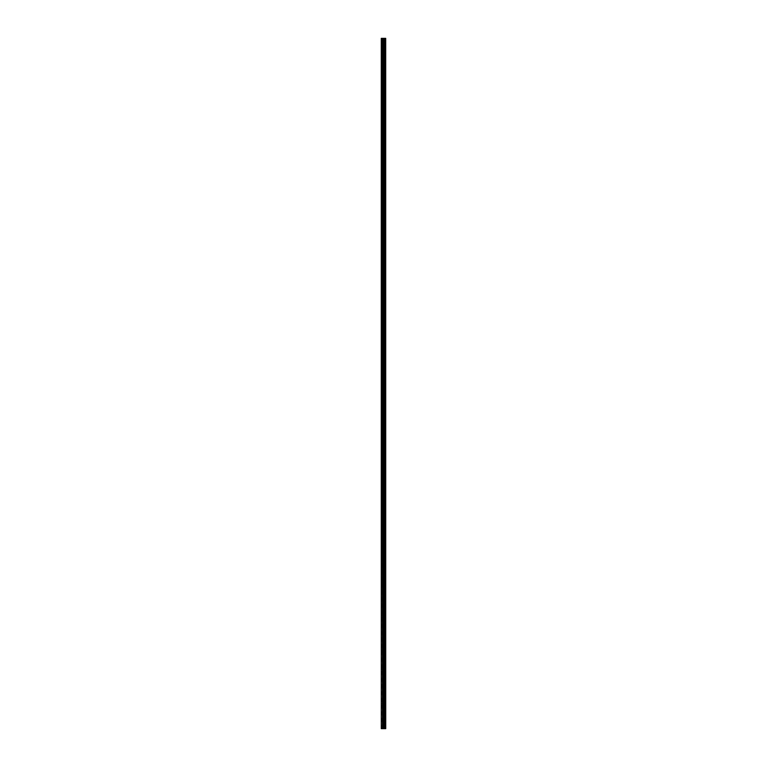 <?xml version="1.0" encoding="UTF-8"?>
<svg xmlns="http://www.w3.org/2000/svg" width="767" height="767" viewBox="0 0 767 767"><rect width="100%" height="100%" fill="white"/><g stroke="black" fill="none" stroke-linecap="round" stroke-linejoin="round"><path stroke-width="0.58" stroke-dasharray="3.83 2.88" d="M381.276 46.979L381.276 728.65L381.276 38.35L385.734 38.35L385.734 728.65L381.276 728.65L381.266 46.979M383.289 46.979L383.289 48.35L383.289 46.979M385.724 46.979L385.724 48.35L385.724 46.979M385.734 46.979L385.734 48.35L385.734 46.979M381.276 81.494L381.42 64.716L381.266 81.494M383.289 64.236L383.289 65.607L383.289 64.236M385.724 64.236L385.724 65.607L385.724 64.236M385.734 64.236L385.734 65.607L385.734 64.236M381.276 98.751L381.42 81.973L381.266 98.751M383.289 81.494L383.289 82.865L383.289 81.494M385.724 81.494L385.724 82.865L385.724 81.494M385.734 81.494L385.734 82.865L385.734 81.494M381.276 116.009L381.42 99.231L381.266 116.009M383.289 98.751L383.289 100.122L383.289 98.751M385.724 98.751L385.724 100.122L385.724 98.751M385.734 98.751L385.734 100.122L385.734 98.751M381.276 133.266L381.42 116.488L381.266 133.266M383.289 116.009L383.289 117.38L383.289 116.009M385.724 116.009L385.724 117.38L385.724 116.009M385.734 116.009L385.734 117.38L385.734 116.009M381.276 150.524L381.42 133.746L381.266 150.524M383.289 133.266L383.289 134.637L383.289 133.266M385.724 133.266L385.724 134.637L385.724 133.266M385.734 133.266L385.734 134.637L385.734 133.266M381.276 167.781L381.42 151.003L381.266 167.781M383.289 150.524L383.289 151.895L383.289 150.524M385.724 150.524L385.724 151.895L385.724 150.524M385.734 150.524L385.734 151.895L385.734 150.524M381.276 185.039L381.42 168.261L381.266 185.039M383.289 167.781L383.289 169.152L383.289 167.781M385.724 167.781L385.724 169.152L385.724 167.781M385.734 167.781L385.734 169.152L385.734 167.781M381.276 202.296L381.42 185.518L381.266 202.296M383.289 185.039L383.289 186.41L383.289 185.039M385.724 185.039L385.724 186.41L385.724 185.039M385.734 185.039L385.734 186.41L385.734 185.039M381.276 219.554L381.42 202.776L381.266 219.554M383.289 202.296L383.289 203.667L383.289 202.296M385.724 202.296L385.724 203.667L385.724 202.296M385.734 202.296L385.734 203.667L385.734 202.296M381.276 236.811L381.42 220.033L381.266 236.811M383.289 219.554L383.289 220.925L383.289 219.554M385.724 219.554L385.724 220.925L385.724 219.554M385.734 219.554L385.734 220.925L385.734 219.554M381.276 254.069L381.42 237.291L381.266 254.069M383.289 236.811L383.289 238.182L383.289 236.811M385.724 236.811L385.724 238.182L385.724 236.811M385.734 236.811L385.734 238.182L385.734 236.811M381.276 271.326L381.42 254.548L381.266 271.326M383.289 254.069L383.289 255.44L383.289 254.069M385.724 254.069L385.724 255.44L385.724 254.069M385.734 254.069L385.734 255.44L385.734 254.069M381.276 288.584L381.42 271.806L381.266 288.584M383.289 271.326L383.289 272.697L383.289 271.326M385.724 271.326L385.724 272.697L385.724 271.326M385.734 271.326L385.734 272.697L385.734 271.326M381.276 305.841L381.42 289.063L381.266 305.841M383.289 288.584L383.289 289.955L383.289 288.584M385.724 288.584L385.724 289.955L385.724 288.584M385.734 288.584L385.734 289.955L385.734 288.584M381.276 323.099L381.42 306.321L381.266 323.099M383.289 305.841L383.289 307.212L383.289 305.841M385.724 305.841L385.724 307.212L385.724 305.841M385.734 305.841L385.734 307.212L385.734 305.841M381.276 340.356L381.42 323.578L381.266 340.356M383.289 323.099L383.289 324.47L383.289 323.099M385.724 323.099L385.724 324.47L385.724 323.099M385.734 323.099L385.734 324.47L385.734 323.099M381.276 357.614L381.42 340.836L381.266 357.614M383.289 340.356L383.289 341.727L383.289 340.356M385.724 340.356L385.724 341.727L385.724 340.356M385.734 340.356L385.734 341.727L385.734 340.356M381.276 374.871L381.42 358.093L381.266 374.871M383.289 357.614L383.289 358.985L383.289 357.614M385.724 357.614L385.724 358.985L385.724 357.614M385.734 357.614L385.734 358.985L385.734 357.614M381.276 392.129L381.42 375.351L381.266 392.129M383.289 374.871L383.289 376.242L383.289 374.871M385.724 374.871L385.724 376.242L385.724 374.871M385.734 374.871L385.734 376.242L385.734 374.871M381.276 409.386L381.42 392.608L381.266 409.386M383.289 392.129L383.289 393.5L383.289 392.129M385.724 392.129L385.724 393.5L385.724 392.129M385.734 392.129L385.734 393.5L385.734 392.129M381.276 426.644L381.42 409.866L381.266 426.644M383.289 409.386L383.289 410.757L383.289 409.386M385.724 409.386L385.724 410.757L385.724 409.386M385.734 409.386L385.734 410.757L385.734 409.386M381.276 443.901L381.42 427.123L381.266 443.901M383.289 426.644L383.289 428.015L383.289 426.644M385.724 426.644L385.724 428.015L385.724 426.644M385.734 426.644L385.734 428.015L385.734 426.644M381.276 461.159L381.42 444.381L381.266 461.159M383.289 443.901L383.289 445.272L383.289 443.901M385.724 443.901L385.724 445.272L385.724 443.901M385.734 443.901L385.734 445.272L385.734 443.901M381.276 478.416L381.42 461.638L381.266 478.416M383.289 461.159L383.289 462.53L383.289 461.159M385.724 461.159L385.724 462.53L385.724 461.159M385.734 461.159L385.734 462.53L385.734 461.159M381.276 495.674L381.42 478.896L381.266 495.674M383.289 478.416L383.289 479.787L383.289 478.416M385.724 478.416L385.724 479.787L385.724 478.416M385.734 478.416L385.734 479.787L385.734 478.416M381.276 512.931L381.42 496.153L381.266 512.931M383.289 495.674L383.289 497.035L383.289 495.674M385.724 495.674L385.724 497.035L385.724 495.674M385.734 495.674L385.734 497.035L385.734 495.674M381.276 530.189L381.42 513.411L381.266 530.189M383.289 512.931L383.289 514.293L383.289 512.931M385.724 512.931L385.724 514.293L385.724 512.931M385.734 512.931L385.734 514.293L385.734 512.931M381.276 547.446L381.42 530.668L381.266 547.446M383.289 530.189L383.289 531.55L383.289 530.189M385.724 530.189L385.724 531.55L385.724 530.189M385.734 530.189L385.734 531.55L385.734 530.189M381.276 564.704L381.42 547.926L381.266 564.704M383.289 547.446L383.289 548.808L383.289 547.446M385.724 547.446L385.724 548.808L385.724 547.446M385.734 547.446L385.734 548.808L385.734 547.446M381.276 581.961L381.42 565.183L381.266 581.961M383.289 564.704L383.289 566.065L383.289 564.704M385.724 564.704L385.724 566.065L385.724 564.704M385.734 564.704L385.734 566.065L385.734 564.704M381.276 599.219L381.42 582.441L381.266 599.219M383.289 581.961L383.289 583.323L383.289 581.961M385.724 581.961L385.724 583.323L385.724 581.961M385.734 581.961L385.734 583.323L385.734 581.961M381.276 616.476L381.42 599.698L381.266 616.476M383.289 599.219L383.289 600.58L383.289 599.219M385.724 599.219L385.724 600.58L385.724 599.219M385.734 599.219L385.734 600.58L385.734 599.219M381.276 633.734L381.42 616.956L381.266 633.734M383.289 616.476L383.289 617.838L383.289 616.476M385.724 616.476L385.724 617.838L385.724 616.476M385.734 616.476L385.734 617.838L385.734 616.476M381.276 650.991L381.42 634.213L381.266 650.991M383.289 633.734L383.289 635.095L383.289 633.734M385.724 633.734L385.724 635.095L385.724 633.734M385.734 633.734L385.734 635.095L385.734 633.734M381.276 668.249L381.42 651.471L381.266 668.249M383.289 650.991L383.289 652.353L383.289 650.991M385.724 650.991L385.724 652.353L385.724 650.991M385.734 650.991L385.734 652.353L385.734 650.991M381.276 685.506L381.42 668.728L381.266 685.506M383.289 668.249L383.289 669.61L383.289 668.249M385.724 668.249L385.724 669.61L385.724 668.249M385.734 668.249L385.734 669.61L385.734 668.249M381.276 702.764L381.42 685.986L381.266 702.764M383.289 685.506L383.289 686.868L383.289 685.506M385.724 685.506L385.724 686.868L385.724 685.506M385.734 685.506L385.734 686.868L385.734 685.506M381.276 720.021L381.42 703.243L381.266 720.021M383.289 702.764L383.289 704.125L383.289 702.764M385.724 702.764L385.724 704.125L385.724 702.764M385.734 702.764L385.734 704.125L385.734 702.764M381.42 720.501L381.42 728.65L381.42 720.501M383.289 720.021L383.289 721.383L383.289 720.021M385.724 720.021L385.724 721.383L385.724 720.021M385.734 720.021L385.734 721.383L385.734 720.021M385.465 720.021L385.465 721.383L385.465 720.021M385.465 702.764L385.465 704.125L385.465 702.764M385.465 685.506L385.465 686.868L385.465 685.506M385.465 668.249L385.465 669.61L385.465 668.249M385.465 650.991L385.465 652.353L385.465 650.991M385.465 633.734L385.465 635.095L385.465 633.734M385.465 616.476L385.465 617.838L385.465 616.476M385.465 599.219L385.465 600.58L385.465 599.219M385.465 581.961L385.465 583.323L385.465 581.961M385.465 564.704L385.465 566.065L385.465 564.704M385.465 547.446L385.465 548.808L385.465 547.446M385.465 530.189L385.465 531.55L385.465 530.189M385.465 512.931L385.465 514.293L385.465 512.931M385.465 495.674L385.465 497.035L385.465 495.674M385.465 478.416L385.465 479.787L385.465 478.416M385.465 461.159L385.465 462.53L385.465 461.159M385.465 443.901L385.465 445.272L385.465 443.901M385.465 426.644L385.465 428.015L385.465 426.644M385.465 409.386L385.465 410.757L385.465 409.386M385.465 392.129L385.465 393.5L385.465 392.129M385.465 374.871L385.465 376.242L385.465 374.871M385.465 357.614L385.465 358.985L385.465 357.614M385.465 340.356L385.465 341.727L385.465 340.356M385.465 323.099L385.465 324.47L385.465 323.099M385.465 305.841L385.465 307.212L385.465 305.841M385.465 288.584L385.465 289.955L385.465 288.584M385.465 271.326L385.465 272.697L385.465 271.326M385.465 254.069L385.465 255.44L385.465 254.069M385.465 236.811L385.465 238.182L385.465 236.811M385.465 219.554L385.465 220.925L385.465 219.554M385.465 202.296L385.465 203.667L385.465 202.296M385.465 185.039L385.465 186.41L385.465 185.039M385.465 167.781L385.465 169.152L385.465 167.781M385.465 150.524L385.465 151.895L385.465 150.524M385.465 133.266L385.465 134.637L385.465 133.266M385.465 116.009L385.465 117.38L385.465 116.009M385.465 98.751L385.465 100.122L385.465 98.751M385.465 81.494L385.465 82.865L385.465 81.494M385.465 64.236L385.465 65.607L385.465 64.236M385.465 46.979L385.465 48.35L385.465 46.979M381.276 64.236L381.42 63.373L381.266 64.236M381.42 63.757L381.42 47.458L381.42 63.757M381.42 46.499L381.42 38.35L381.42 46.499M381.563 728.65L381.563 38.35M384.257 728.65L384.257 38.35M385.705 728.65L385.705 38.35M382.532 728.65L382.532 38.35M382.838 728.65L382.838 38.35M383.347 728.65L383.347 38.35M383.548 728.65L383.548 38.35M383.816 728.65L383.816 38.35M384.018 728.65L384.018 38.35M384.238 728.65L384.238 38.35M384.603 728.65L384.603 38.35M384.689 728.65L384.689 38.35M385.168 728.65L385.168 38.35M385.255 728.65L385.255 38.35M385.648 728.65L385.648 38.35M381.42 47.842L383.289 47.842M381.42 65.099L383.289 65.099M381.42 82.357L383.289 82.357M381.42 99.614L383.289 99.614M381.42 116.872L383.289 116.872M381.42 134.129L383.289 134.129M381.42 151.387L383.289 151.387M381.42 168.644L383.289 168.644M381.42 185.902L383.289 185.902M381.42 203.159L383.289 203.159M381.42 220.417L383.289 220.417M381.42 237.674L383.289 237.674M381.42 254.932L383.289 254.932M381.42 272.189L383.289 272.189M381.42 289.447L383.289 289.447M381.42 306.704L383.289 306.704M381.42 323.962L383.289 323.962M381.42 341.219L383.289 341.219M381.42 358.477L383.289 358.477M381.42 375.734L383.289 375.734M381.42 392.992L383.289 392.992M381.42 410.249L383.289 410.249M381.42 427.507L383.289 427.507M381.42 444.764L383.289 444.764M381.42 462.022L383.289 462.022M381.42 479.279L383.289 479.279M381.42 496.537L383.289 496.537M381.42 513.794L383.289 513.794M381.42 531.052L383.289 531.052M381.42 548.309L383.289 548.309M381.42 565.567L383.289 565.567M381.42 582.824L383.289 582.824M381.42 600.082L383.289 600.082M381.42 617.339L383.289 617.339M381.42 634.597L383.289 634.597M381.42 651.854L383.289 651.854M381.42 669.112L383.289 669.112M381.42 686.369L383.289 686.369M381.42 703.627L383.289 703.627M381.42 720.884L383.289 720.884M383.289 721.383L385.465 721.383M383.289 704.125L385.465 704.125M383.289 686.868L385.465 686.868M383.289 669.61L385.465 669.61M383.289 652.353L385.465 652.353M383.289 635.095L385.465 635.095M383.289 617.838L385.465 617.838M383.289 600.58L385.465 600.58M383.289 583.323L385.465 583.323M383.289 566.065L385.465 566.065M383.289 548.808L385.465 548.808M383.289 531.55L385.465 531.55M383.289 514.293L385.465 514.293M383.289 497.035L385.465 497.035M383.289 479.787L385.465 479.787M383.289 462.53L385.465 462.53M383.289 445.272L385.465 445.272M383.289 428.015L385.465 428.015M383.289 410.757L385.465 410.757M383.289 393.5L385.465 393.5M383.289 376.242L385.465 376.242M383.289 358.985L385.465 358.985M383.289 341.727L385.465 341.727M383.289 324.47L385.465 324.47M383.289 307.212L385.465 307.212M383.289 289.955L385.465 289.955M383.289 272.697L385.465 272.697M383.289 255.44L385.465 255.44M383.289 238.182L385.465 238.182M383.289 220.925L385.465 220.925M383.289 203.667L385.465 203.667M383.289 186.41L385.465 186.41M383.289 169.152L385.465 169.152M383.289 151.895L385.465 151.895M383.289 134.637L385.465 134.637M383.289 117.38L385.465 117.38M383.289 100.122L385.465 100.122M383.289 82.865L385.465 82.865M383.289 65.607L385.465 65.607M383.289 48.35L385.465 48.35M383.289 45.608L385.465 45.608M383.289 62.865L385.465 62.865M383.289 80.123L385.465 80.123M383.289 97.38L385.465 97.38M383.289 114.638L385.465 114.638M383.289 131.895L385.465 131.895M383.289 149.162L385.465 149.162M383.289 166.42L385.465 166.42M383.289 183.677L385.465 183.677M383.289 200.935L385.465 200.935M383.289 218.192L385.465 218.192M383.289 235.45L385.465 235.45M383.289 252.707L385.465 252.707M383.289 269.955L385.465 269.955M383.289 287.213L385.465 287.213M383.289 304.47L385.465 304.47M383.289 321.728L385.465 321.728M383.289 338.985L385.465 338.985M383.289 356.243L385.465 356.243M383.289 373.5L385.465 373.5M383.289 390.758L385.465 390.758M383.289 408.015L385.465 408.015M383.289 425.273L385.465 425.273M383.289 442.53L385.465 442.53M383.289 459.788L385.465 459.788M383.289 477.045L385.465 477.045M383.289 494.312L385.465 494.312M383.289 511.57L385.465 511.57M383.289 528.827L385.465 528.827M383.289 546.085L385.465 546.085M383.289 563.342L385.465 563.342M383.289 580.6L385.465 580.6M383.289 597.857L385.465 597.857M383.289 615.115L385.465 615.115M383.289 632.372L385.465 632.372M383.289 649.63L385.465 649.63M383.289 666.887L385.465 666.887M383.289 684.145L385.465 684.145M383.289 701.402L385.465 701.402M383.289 718.66L385.465 718.66M381.42 719.158L383.289 719.158M381.42 701.901L383.289 701.901M381.42 684.643L383.289 684.643M381.42 667.386L383.289 667.386M381.42 650.128L383.289 650.128M381.42 632.871L383.289 632.871M381.42 615.613L383.289 615.613M381.42 598.356L383.289 598.356M381.42 581.098L383.289 581.098M381.42 563.841L383.289 563.841M381.42 546.583L383.289 546.583M381.42 529.326L383.289 529.326M381.42 512.068L383.289 512.068M381.42 494.811L383.289 494.811M381.42 477.553L383.289 477.553M381.42 460.296L383.289 460.296M381.42 443.038L383.289 443.038M381.42 425.781L383.289 425.781M381.42 408.523L383.289 408.523M381.42 391.266L383.289 391.266M381.42 374.008L383.289 374.008M381.42 356.751L383.289 356.751M381.42 339.493L383.289 339.493M381.42 322.236L383.289 322.236M381.42 304.978L383.289 304.978M381.42 287.721L383.289 287.721M381.42 270.463L383.289 270.463M381.42 253.206L383.289 253.206M381.42 235.948L383.289 235.948M381.42 218.691L383.289 218.691M381.42 201.433L383.289 201.433M381.42 184.176L383.289 184.176M381.42 166.918L383.289 166.918M381.42 149.661L383.289 149.661M381.42 132.403L383.289 132.403M381.42 115.146L383.289 115.146M381.42 97.888L383.289 97.888M381.42 80.631L383.289 80.631M381.42 63.373L383.289 63.373M381.42 46.116L383.289 46.116"/><path stroke-width="1.15" d="M385.705 38.35L385.734 728.65L385.705 38.35L381.276 38.35L381.276 728.65L381.563 38.35M381.563 728.65L385.705 728.65M384.257 728.65L384.257 38.35M385.648 728.65L385.648 38.35M385.255 728.65L385.255 38.35M385.168 728.65L385.168 38.35M384.689 728.65L384.689 38.35M384.603 728.65L384.603 38.35M384.238 728.65L384.238 38.35M384.018 728.65L384.018 38.35M383.816 728.65L383.816 38.35M383.548 728.65L383.548 38.35M383.347 728.65L383.347 38.35M382.838 728.65L382.838 38.35M382.532 728.65L382.532 38.35"/></g></svg>
